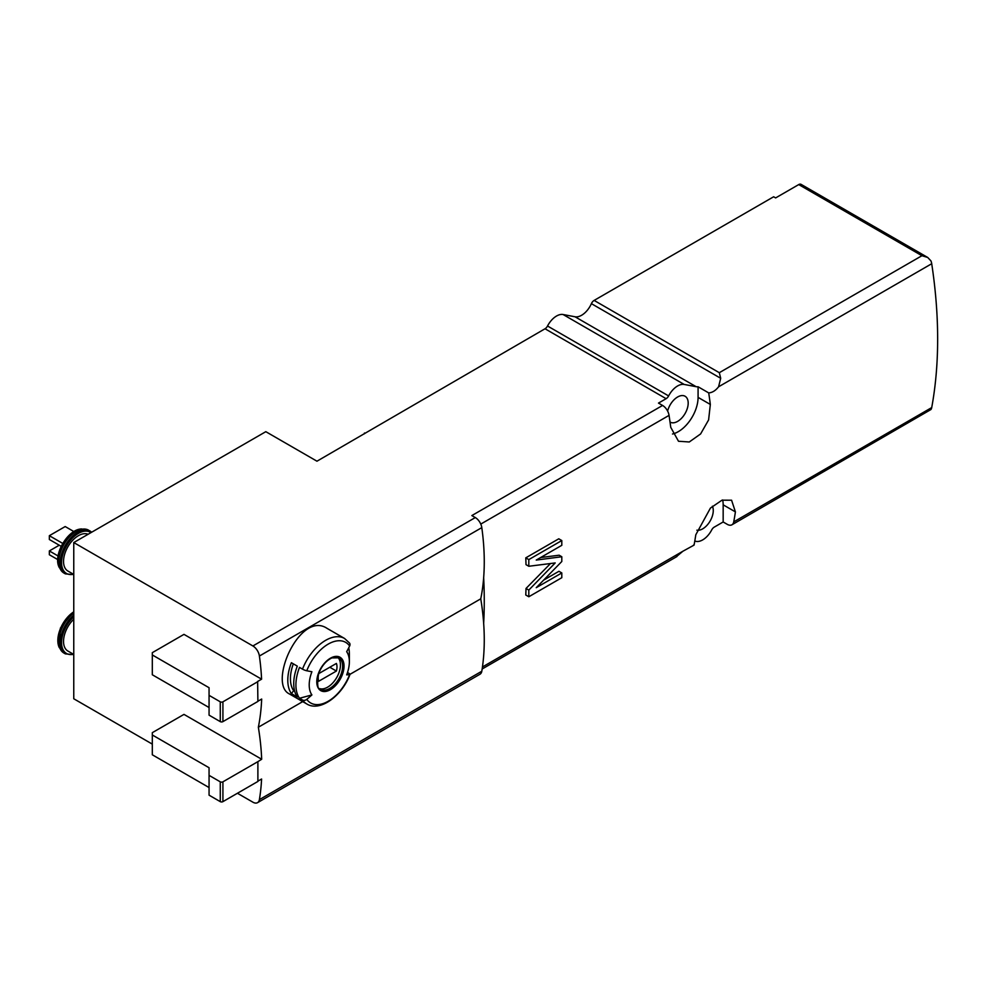 <?xml version="1.0" encoding="UTF-8"?>
<svg xmlns="http://www.w3.org/2000/svg" width="987" height="987" viewBox="0 0 987 987"><rect width="100%" height="100%" fill="white"/><g stroke="black" fill="none" stroke-linecap="round" stroke-linejoin="round"><path stroke-width="1.48" d="M594.125 300.418L719.313 372.691L720.695 378.292L718.573 386.793C715.587 390.618 712.306 392.653 708.715 392.912A466.654 269.426 60 0 1 710.332 404.448L708.604 419.931L700.597 433.947L689.271 441.979L678.501 441.263L670.741 427.309A466.654 269.426 -120 0 0 669.05 415.379A9.327 5.391 -120 0 0 662.573 405.447L658.489 403.091L666.126 398.686A4.664 2.69 120 0 0 668.618 395.923L547.526 326.006A16.804 9.697 -60 0 1 563.096 314.52L575.039 316.778A16.804 9.697 -60 0 0 591.398 303.651A4.664 2.69 -60 0 1 594.125 300.418L773.648 196.771L775.634 197.918L798.73 184.581A4.664 2.69 -60 0 1 801.062 184.347L927.595 257.397M257.891 781.136L261.592 779.014A233.327 134.713 60 0 1 259.396 799.63A9.327 5.391 60 0 1 257.57 802.653L479.966 674.244A9.327 5.391 -120 0 0 481.804 671.234A233.327 134.713 -120 0 0 483.667 623.389A466.654 269.426 -120 0 0 483.667 577.617A233.327 134.713 -120 0 0 481.804 527.626A9.327 5.391 -120 0 0 475.302 517.57L471.848 515.572L662.573 405.447M676.021 557.001L682.893 551.24L694.058 545.108A9.327 5.391 -120 0 0 694.132 544.75A466.654 269.426 -120 0 0 695.81 534.757L710.43 508.083L722.003 500.187L731.577 500.212L735.414 511.895A466.654 269.426 60 0 1 733.736 521.889A9.327 5.391 60 0 1 731.922 524.8A9.327 5.391 60 0 1 727.246 524.331L723.163 521.975L723.163 504.826A27.994 16.162 120 0 0 722.657 499.965M731.922 524.8L930.951 409.519A9.327 5.391 -120 0 0 931.716 407.582A466.654 269.426 -120 0 0 931.716 263.726A9.327 5.391 -120 0 0 930.951 260.913L927.706 257.459L921.932 255.707L798.73 184.581M561.8 556.742L536.237 560.073L561.8 545.317L561.8 540.555L528.81 559.604L528.81 566.267L555.2 562.935L528.81 590.078L528.81 596.753L561.8 577.703L561.8 572.941L536.237 587.697L561.8 561.504L561.8 556.742L559.16 555.212L540.617 557.544M543.615 580.146L558.95 571.288L561.8 572.941M550.499 563.528L526.009 588.462A466.654 269.426 60 0 1 525.775 595.001L528.81 596.753M528.81 559.604L525.775 557.852A466.654 269.426 60 0 1 526.009 564.65L528.81 566.267M525.775 557.852L558.778 538.803L561.8 540.555M302.503 669.137A37.802 21.825 -60 0 1 344.549 638.466L327.092 628.386C300.097 610.188 267.502 683.855 289.475 693.972L306.747 703.941A37.802 21.825 -60 0 1 302.503 700.005L299.493 698.265A37.802 21.825 -60 0 1 299.493 667.397L302.503 669.137A3.738 0.79 21.2 0 0 306.772 670.765A139.994 29.585 21.2 0 0 311.904 671.752A28.389 16.384 -60 0 0 311.904 694.934L299.493 698.265M348.744 647.793A37.802 21.825 -60 0 1 349.361 654.036L349.361 661.722A28.389 16.384 -60 0 1 346.671 674.861A139.994 29.585 21.2 0 0 349.632 674.602A3.738 0.79 21.2 0 0 349.99 674.417A3.738 0.79 21.2 0 0 348.793 673.27L347.51 672.529M297.309 666.139A37.802 21.825 120 0 0 297.309 697.007L291.375 693.577A37.802 21.825 -60 0 1 291.375 662.709L297.309 666.139M302.503 700.005A3.738 2.949 -35.1 0 0 306.772 699.339A139.994 110.408 -35.1 0 0 311.904 694.934M306.772 670.765A35.001 20.209 -60 0 1 349.632 646.016A139.994 110.408 -35.1 0 1 346.671 651.679A28.389 16.384 -60 0 1 349.361 661.722M257.891 701.226L261.678 699.043A233.327 134.713 60 0 1 258.347 727.222L302.713 701.609M350.003 674.318L480.755 598.825A233.327 134.713 -120 0 0 483.667 577.617M152.306 744.112L73.766 698.771L73.766 542.554L252.894 645.967A9.327 5.391 60 0 1 259.396 656.034A233.327 134.713 60 0 1 261.592 679.179L183.977 634.37L152.306 652.666L152.306 674.763L209.059 707.531M152.306 654.949L209.059 687.717L209.059 715.156L220.274 721.633A1.863 1.073 0 0 0 222.914 721.633L257.891 701.436L257.632 681.462L261.592 679.179M73.766 542.554L265.811 431.677L316.963 461.2L545.021 328.77A4.664 2.69 -60 0 0 547.526 326.006M708.715 392.912L698.08 386.768A16.804 9.697 120 0 1 696.143 386.694L684.188 384.449A16.804 9.697 120 0 0 668.618 395.923M694.774 541.135L696.143 541.394A16.804 9.697 120 0 0 711.713 529.908A4.664 2.69 120 0 1 714.218 527.144L723.163 521.975M257.57 802.653A9.327 5.391 60 0 1 252.894 802.184L237.435 793.264M258.347 727.222A233.327 134.713 60 0 1 261.678 759.25L183.977 714.391L152.306 732.675L152.306 754.784L209.059 787.552M667.619 411.073A14.928 8.624 -60 0 1 684.916 396.157A14.928 8.624 -60 0 1 687.433 408.063A14.928 8.624 -60 0 1 677.625 421.387A14.928 8.624 -60 0 1 670.025 422.041M672.505 434.009A27.994 16.162 120 0 0 698.08 397.379L698.08 386.768M712.404 506.22A14.928 8.624 -60 0 1 702.707 528.835A14.928 8.624 -60 0 1 696.884 530.179M364.474 433.009L364.474 433.762M209.059 695.341L220.274 701.819A1.863 1.073 0 0 0 222.914 701.819L257.891 681.622M152.306 734.97L209.059 767.738L209.059 795.164L220.274 801.641A1.863 1.073 0 0 0 222.914 801.641L257.891 781.457L257.891 761.643L222.914 781.827L222.914 801.641M209.059 775.35L220.274 781.827A1.863 1.073 0 0 0 222.914 781.827M257.891 761.643L261.678 759.25M483.667 623.389A233.327 134.713 -120 0 0 480.755 598.825M73.766 574.422L67.893 571.029A20.998 12.128 -60 0 1 67.523 547.427A20.998 12.128 -60 0 1 88.114 534.263M61.182 546.329L49.35 539.507L49.35 535.694L65.191 526.552L73.914 531.586M49.35 535.694L62.736 543.418M57.752 559.592L49.35 554.743L49.35 550.931L59.245 545.219M49.35 550.931L58.085 555.977M337.727 657.33A18.198 10.512 -60 0 1 339.158 672.159A18.198 10.512 -60 0 1 327.585 687.186A18.198 10.512 -60 0 1 319.665 688.605M336.394 671.049A13.3 7.674 120 0 0 336.394 663.437L318.776 673.603A13.3 7.674 -60 0 0 318.776 681.215L336.394 671.049L329.794 667.237M349.632 646.016A3.738 2.949 -35.1 0 0 349.571 643.105L344.549 638.466M294.706 691.332L293.657 690.727L291.375 693.577M293.657 690.727A34.064 19.666 -60 0 1 293.312 663.832M73.766 654.43L67.893 651.038A20.998 12.128 -60 0 1 73.766 619.219M528.81 590.078L526.009 588.462M480.78 524.085L669.05 415.379M482.458 666.965L682.893 551.24M693.491 545.132L694.132 544.75M733.736 521.889L931.716 407.582M718.573 386.793L931.716 263.726M330.411 689.679A19.259 11.116 -60 0 1 318.616 672.9A19.259 11.116 -60 0 1 342.205 659.279A19.259 11.116 -60 0 1 330.411 689.679M349.632 674.602A35.001 20.209 -60 0 1 306.772 699.339M259.396 656.034L481.804 527.626M252.894 645.967L475.302 517.57M666.126 398.686L545.021 328.77M696.143 386.694L575.039 316.778M684.188 384.449L563.096 314.52M719.313 372.691L921.932 255.707M720.695 378.292L591.398 303.651M723.163 504.826L735.414 511.895M698.08 397.379L710.332 404.448M220.274 701.819L220.274 721.633M222.914 701.819L222.914 721.633M220.274 781.827L220.274 801.641M259.396 799.63L481.804 671.234M73.482 574.261A23.799 13.744 -60 0 1 64.204 550.573A23.799 13.744 -60 0 1 90.927 532.635M73.766 574.594L65.364 573.879A24.737 14.274 -60 0 1 65.364 545.317A24.737 14.274 -60 0 1 90.088 531.031L81.44 528.921A24.354 14.065 -60 0 0 63.106 544.022A24.354 14.065 -60 0 0 59.195 567.439L63.908 573.04A24.737 14.274 -60 0 1 63.908 544.479A24.737 14.274 -60 0 1 88.645 530.204M59.084 567.13A23.922 13.818 -60 0 1 58.949 566.834A23.922 13.818 -60 0 1 62.798 543.837A23.922 13.818 -60 0 1 80.798 529.007A23.922 13.818 -60 0 1 81.107 528.97M329.757 688.432A18.198 10.512 -60 0 1 320.652 689.333C317.567 689.864 316.889 684.657 318.591 673.726C321.676 665.954 326.105 660.685 331.879 657.934L338.849 657.811A18.198 10.512 -60 0 1 341.638 672.394A18.198 10.512 -60 0 1 329.757 688.432M73.482 654.27A23.799 13.744 -60 0 1 61.564 642.401A23.799 13.744 -60 0 1 73.766 616.838M73.766 654.615L65.364 653.887A24.737 14.274 -60 0 1 60.91 636.627A24.737 14.274 -60 0 1 73.766 615.086M65.364 653.887L63.908 653.049A24.737 14.274 -60 0 1 59.676 634.851A24.737 14.274 -60 0 1 73.766 613.1M63.908 653.049L59.195 647.447A24.354 14.065 -60 0 1 73.766 612.125M59.084 647.151A23.922 13.818 -60 0 1 58.949 646.855A23.922 13.818 -60 0 1 73.766 611.829M306.747 703.941C319.874 712.219 342.07 695.958 349.99 674.417M482.162 668.989L676.946 556.532M91.68 532.203L90.088 531.031M65.364 573.879L63.908 573.04M81.44 528.921L80.798 529.007C67.437 529.982 53.113 554.78 58.949 566.834L59.195 567.439M73.766 611.693L60.404 628.065L59.195 647.447"/></g></svg>
